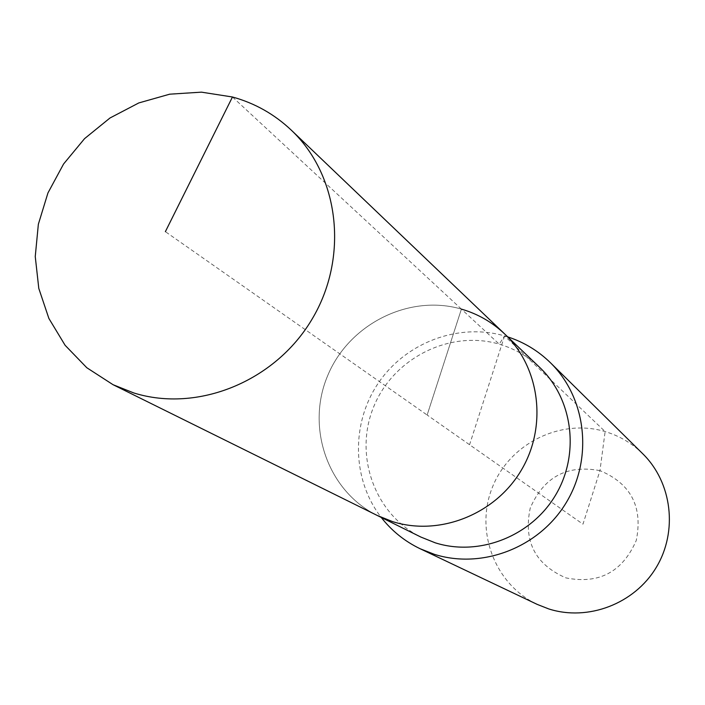 <?xml version="1.0" encoding="UTF-8"?>
<svg xmlns="http://www.w3.org/2000/svg" width="705" height="705" viewBox="0 0 705 705"><rect width="100%" height="100%" fill="white"/><g stroke="black" fill="none" stroke-linecap="round" stroke-linejoin="round"><path stroke-width="0.53" stroke-dasharray="3.52 2.64" d="M504.595 333.897C492.178 322.15 477.778 313.884 461.405 309.107C408.838 293.747 348.367 324.397 327.376 376.382C305.82 428.129 328.028 491.367 377.369 515.522C328.028 491.367 305.82 428.129 327.376 376.382C348.367 324.397 408.838 293.747 461.405 309.107L427.142 415.016L165.375 231.654M539.739 367.464C528.08 356.439 514.579 348.667 499.219 344.146C449.922 329.614 393.258 358.158 373.694 406.785C353.602 455.192 374.619 514.412 420.92 537.078M507.715 336.875L504.586 335.915C458.585 322.59 405.842 342.471 378.426 382.93C350.896 423.308 351.848 479.629 381.238 517.435M642.74 453.747C631.997 443.269 619.457 435.875 605.128 431.575C560.484 418.144 509.336 443.745 492.284 487.578C474.721 531.217 494.848 584.498 537.21 604.397M599.964 470.632C567.023 464.48 543.784 476.95 530.248 508.041C523.26 541.211 535.157 564.493 565.921 577.889C599.065 584.436 622.515 571.958 636.262 540.462C643.039 506.904 630.94 483.63 599.964 470.632L605.128 431.575L504.586 335.915L499.219 344.146L461.405 309.107L427.142 415.016L582.973 524.167L599.964 470.632M461.405 309.107L232.465 96.99M504.586 335.915L469.565 444.732"/><path stroke-width="1.06" d="M232.465 96.99L201.41 92.152L169.729 94.179L138.815 102.93L110.006 117.982L84.565 138.638L63.573 164.001L47.94 192.959L38.352 224.26L35.25 256.55L38.793 288.415L48.883 318.449L65.116 345.3L86.821 367.746L113.064 384.71L133.879 392.985C197.744 412.892 275.047 381.476 311.866 319.488C349.037 257.713 339.59 175.827 291.341 130.196C274.457 114.236 254.831 103.168 232.465 96.99L165.375 231.654M113.064 384.71L377.369 515.522L392.65 521.638C439.444 536.434 495.122 514.491 521.198 470.394C547.529 426.446 540.065 367.49 504.595 333.897L539.739 367.464C573.024 399.004 580.109 454.126 555.549 495.157C531.217 536.32 479.144 556.73 435.258 542.824L420.92 537.078L377.369 515.522L392.65 521.638C439.444 536.434 495.122 514.491 521.198 470.394C547.529 426.446 540.065 367.49 504.595 333.897C492.178 322.15 477.778 313.884 461.405 309.107M381.238 517.435C391.76 530.9 404.749 541.343 420.189 548.772L434.306 554.306C482.246 569.543 539.193 547.556 566.15 502.762C593.354 458.109 586.304 397.823 550.473 362.775C538.215 350.799 523.956 342.172 507.715 336.875M420.189 548.772L537.21 604.397L548.781 608.944C588.058 621.493 634.359 603.85 656.126 567.631C678.087 531.517 672.129 482.52 642.74 453.747L550.473 362.775M504.595 333.897L291.341 130.196"/></g></svg>

